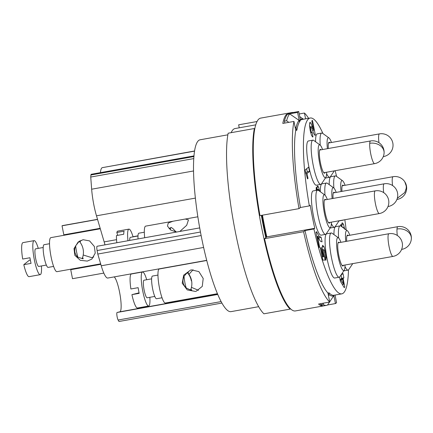 <?xml version="1.0" encoding="UTF-8"?>
<svg xmlns="http://www.w3.org/2000/svg" width="433" height="433" viewBox="0 0 433 433"><rect width="100%" height="100%" fill="white"/><g stroke="black" fill="none" stroke-linecap="round" stroke-linejoin="round"><path stroke-width="0.65" d="M333.069 198.428A12.102 2.219 -100.2 0 1 333.697 192.328A12.102 2.219 -100.2 0 1 333.908 192.23A12.102 2.219 -100.2 0 1 334.671 192.674M336.192 192.404A16.714 3.069 79.8 0 0 333.708 187.879A16.714 3.069 79.8 0 0 332.809 187.825A16.714 3.069 79.8 0 0 332.149 198.595M333.708 187.879L327.332 183.267A22.473 4.124 79.8 0 0 326.504 183.018A22.473 4.124 79.8 0 0 326.119 183.197A22.473 4.124 79.8 0 0 324.999 195.131M331.348 223.607A22.473 4.124 79.8 0 0 334.422 227.26A22.473 4.124 79.8 0 0 334.806 227.081A22.473 4.124 79.8 0 0 335.11 226.735L339.115 220.765M326.504 183.018L322.038 183.814A22.473 4.124 79.8 0 0 321.659 183.998A22.473 4.124 79.8 0 0 320.333 191.749M322.964 133.575A89.322 16.394 79.8 0 0 310.261 118.014A89.322 16.394 79.8 0 0 309.346 205.908L310.196 205.226A84.132 15.447 79.8 0 0 314.764 228.294L266.809 236.878L266.29 237.295A87.304 16.026 -100.2 0 1 261.905 215.282M303.576 231.704A97.966 17.986 79.8 0 0 329.724 302.028L318.569 304.026A97.966 17.986 79.8 0 0 323.191 305.963L295.311 310.954A97.966 17.986 -100.2 0 1 264.547 238.691L303.576 231.704L304.994 230.572L313.914 228.976A89.322 16.394 79.8 0 0 341.745 293.861A89.322 16.394 79.8 0 0 348.484 269.894M346.162 229.88A89.322 16.394 79.8 0 0 344.83 219.742M336.587 176.42A89.322 16.394 79.8 0 0 335.169 170.705M313.914 228.976L314.764 228.294M327.288 199.467A16.714 3.069 79.8 0 0 324.826 194.991L318.444 190.385A22.473 4.124 79.8 0 0 317.616 190.13L313.156 190.926A22.473 4.124 79.8 0 0 312.772 191.11A22.473 4.124 79.8 0 0 313.259 214.876A22.473 4.124 79.8 0 0 321.075 235.173L325.535 234.372A22.473 4.124 79.8 0 0 325.919 234.193A22.473 4.124 79.8 0 0 326.228 233.847L330.612 227.314A16.714 3.069 79.8 0 0 331.369 222.151M322.563 149.547A16.714 3.069 79.8 0 0 320.074 145.023L313.698 140.411A22.473 4.124 79.8 0 0 312.87 140.157L308.41 140.958A22.473 4.124 79.8 0 0 308.025 141.142A22.473 4.124 79.8 0 0 308.507 164.908A22.473 4.124 79.8 0 0 316.328 185.205L320.788 184.404A22.473 4.124 79.8 0 0 321.172 184.22A22.473 4.124 79.8 0 0 321.481 183.879L325.865 177.341A16.714 3.069 79.8 0 0 326.623 172.237M340.923 242.323A16.714 3.069 79.8 0 0 338.454 237.847L332.079 233.241A22.473 4.124 79.8 0 0 331.25 232.986L326.791 233.782A22.473 4.124 79.8 0 0 326.406 233.966A22.473 4.124 79.8 0 0 326.888 257.732A22.473 4.124 79.8 0 0 334.709 278.029L339.169 277.228A22.473 4.124 79.8 0 0 339.553 277.05A22.473 4.124 79.8 0 0 339.856 276.703L344.24 270.17A16.714 3.069 79.8 0 0 345.004 265.007M349.826 235.26A16.714 3.069 79.8 0 0 347.342 230.735L340.96 226.123A22.473 4.124 79.8 0 0 340.132 225.874L335.672 226.67A22.473 4.124 79.8 0 0 335.288 226.854A22.473 4.124 79.8 0 0 333.967 234.605M331.467 142.484A16.714 3.069 79.8 0 0 328.961 137.911L322.58 133.299A22.473 4.124 79.8 0 0 321.751 133.045L317.292 133.846A22.473 4.124 79.8 0 0 316.907 134.024A22.473 4.124 79.8 0 0 315.587 141.78M345.079 185.292A16.714 3.069 79.8 0 0 342.595 180.767L336.214 176.155A22.473 4.124 79.8 0 0 335.386 175.901L330.926 176.702A22.473 4.124 79.8 0 0 330.541 176.881A22.473 4.124 79.8 0 0 329.221 184.637M321.156 237.289L319.17 236.348L316.555 231.736L315.966 232.212L319.04 247.746L319.673 247.238L317.519 236.348L319.408 239.898L320.718 241.49L322.055 241.831L321.156 237.289L318.174 237.679M322.271 249.895L323.554 249.662L324.22 250.225L325.865 260.271L326.195 257.121L325.47 252.055L323.971 246.653L322.596 245.3L322.12 247.871L322.753 252.926L323.727 256.655L322.839 256.655L321.037 247.535L320.398 248.044L322.785 260.087L325.113 260.076L323.543 253.37C323.121 251.243 323.126 250.009 323.554 249.662L322.266 249.857M307.517 178.894L308.015 178.493L307.013 173.454L309.508 171.457L308.653 167.133L305.038 170.028L307.517 178.894M312.106 132.411L311.376 132.043L310.797 130.057L310.537 127.881L310.764 126.809L311.327 127.188L313.828 133.618L314.656 135.02L315.392 135.177L312.464 120.374L311.825 120.883L313.692 130.29L310.818 122.945L309.92 122.355L309.471 125.077L310.217 130.647L311.619 135.756L312.983 136.839L312.106 132.411L310.667 132.714M309.627 127.015L310.851 126.772L309.627 126.988M339.537 277.06L340.36 281.223L344.165 287.599L344.809 287.084L343.109 278.511L343.889 277.889L343.033 273.564L342.254 274.186L342.092 273.375M341.583 274.132L341.686 274.646L340.728 275.41M316.869 190.26L316.269 187.218L316.112 190.401M319.678 191.278L318.482 186.888L317.411 185.903L317.026 187.954L317.227 190.201M344.841 229.382L343.423 224.142L342.167 222.762L341.816 223.829L341.935 226.573C341.426 225.063 341.009 224.435 340.69 224.689L340.343 225.864M342.909 227.531L343.169 227.119L342.498 227.238M342.525 227.255L343.093 227.152L343.824 228.196M289.228 113.045A97.966 17.986 79.8 0 0 288.665 113.1L260.785 118.09A97.966 17.986 -100.2 0 0 259.979 215.623L299.014 208.636L300.426 207.504L309.346 205.908M262.479 215.179A84.132 15.447 79.8 0 0 266.809 236.878M264.547 238.691L266.29 237.295M299.268 120.85L297.595 112.401A97.966 17.986 -100.2 0 1 298.716 111.503L300.388 119.952A89.322 16.394 79.8 0 0 299.268 120.85L300.383 120.65A89.322 16.394 79.8 0 0 296.859 130.219L295.744 130.414L293.964 121.424A97.966 17.986 79.8 0 0 299.014 208.636M300.426 207.504A89.322 16.394 -100.2 0 1 295.744 130.414M329.724 302.028L327.943 293.038A89.322 16.394 -100.2 0 1 304.994 230.572M327.943 293.038L329.058 292.838A89.322 16.394 79.8 0 0 333.935 295.257L341.745 293.861M310.261 118.014L302.456 119.411A89.322 16.394 79.8 0 0 301.503 119.752L300.388 119.952M298.716 111.503L287.566 113.5A97.966 17.986 79.8 0 1 288.665 113.1M299.203 113.976L304.437 113.04L305.59 118.853M308.61 118.312A97.966 17.986 79.8 0 0 304.437 113.04M333.805 295.279L335.445 303.565A97.966 17.986 79.8 0 0 336.565 302.662L335.061 295.057M335.445 303.565L327.565 304.973M323.191 305.963A97.966 17.986 79.8 0 0 323.743 305.812M297.595 112.401L286.44 114.399A97.966 17.986 79.8 0 0 282.809 123.421L293.964 121.424M286.641 115.4L286.44 114.399M284.762 123.075L284.389 121.175A97.966 17.986 -100.2 0 1 287.469 114.296L289.699 113.895L299.068 120.385L299.392 122.025M288.795 122.35L286.619 120.78L284.389 121.175M299.068 120.385A89.896 16.503 79.8 0 0 296.058 127.621L295.041 126.885M296.058 127.621L296.578 130.268M265.802 237.69A87.304 16.026 -100.2 0 1 261.348 215.38M231.168 132.671A92.202 16.925 -100.2 0 1 235.032 128.558L255.816 124.834M288.784 113.284L288.779 113.251A97.966 17.986 -100.2 0 1 289.78 112.899L292.01 112.499A97.966 17.986 -100.2 0 1 293.179 112.499M291.046 112.878L288.779 113.251M300.248 119.248L300.491 119.93M291.008 112.851A97.966 17.986 -100.2 0 1 292.01 112.499M303.176 119.281A89.896 16.503 79.8 0 0 300.372 119.335M286.619 120.78A97.966 17.986 -100.2 0 1 289.699 113.895M289.975 308.312L290.132 309.119A97.966 17.986 79.8 0 1 261.592 227.352A97.966 17.986 79.8 0 1 254.371 128.514L254.647 129.916M328.777 292.887L329.123 294.635A89.896 16.503 79.8 0 0 333.783 295.734L333.697 295.29M329.524 302.061L327.537 305.016A97.966 17.986 -100.2 0 1 326.536 305.362A97.966 17.986 -100.2 0 1 322.953 304.275L323.7 303.105M328.463 295.669L329.123 294.635M322.953 304.275L320.718 304.675A97.966 17.986 79.8 0 0 324.306 305.763L326.536 305.362M320.523 303.674L320.718 304.675M329.681 301.828L333.783 295.734M239.233 127.805L238.643 124.818L257.121 121.511M290.132 309.119L263.924 313.806A97.966 17.986 -100.2 0 1 235.384 232.045A97.966 17.986 -100.2 0 1 228.164 133.207L254.371 128.514M227.866 134.815L200.214 139.767A87.304 16.026 79.8 0 0 201.426 237.046A87.304 16.026 79.8 0 0 230.984 311.641L258.636 306.688M193.827 158.586L90.735 177.043A85.285 15.658 -100.2 0 1 90.925 174.986A4.032 0.742 -100.2 0 1 91.206 174.293L194.033 155.885M100.445 172.637A27.084 4.974 -100.2 0 1 102.307 167.652L194.634 150.965M104.965 244.861A17.867 3.28 79.8 0 0 104.158 241.89L96.489 215.813A27.084 4.974 -100.2 0 1 91.655 189.21L90.735 177.043M107.828 278.035A27.084 4.974 -100.2 0 1 107.774 278.046A27.084 4.974 -100.2 0 1 101.235 265.786L97.782 254.047A85.285 15.658 -100.2 0 1 97.111 250.534A4.032 0.742 -100.2 0 1 97.1 246.269L199.71 227.899M221.869 303.073L118.978 321.497A85.285 15.658 -100.2 0 1 118.112 320.03A4.032 0.742 -100.2 0 1 116.942 315.657A4.032 0.742 -100.2 0 1 117.099 312.48L119.817 311.82A17.867 3.28 79.8 0 0 120.141 295.333A17.867 3.28 79.8 0 0 114.193 276.898M206.73 260.493L159.274 268.99A17.288 3.172 79.8 0 0 158.63 282.987A17.288 3.172 79.8 0 0 163.82 301.758A17.288 3.172 -100.2 0 0 165.368 303.024L217.393 293.709M191.44 269.883L198.882 271.605L203.201 278.473L202.265 286.392L196.225 291.23L195.359 291.425L187.218 289.894L182.206 283.209L183.695 275.139L190.563 270.078L191.44 269.883M193.058 269.727L188.972 274.316M191.456 287.366L198.503 290.31M152.519 276.054A11.523 2.116 79.8 0 0 152.486 276.059A11.523 2.116 79.8 0 0 152.454 276.065A11.523 2.116 -100.2 0 0 152.448 287.864A11.523 2.116 -100.2 0 0 156.546 298.748L162.023 297.769M147.193 297.785A8.931 1.64 -100.2 0 1 147.171 297.796A8.931 1.64 -100.2 0 1 143.994 289.358A8.931 1.64 -100.2 0 1 143.994 280.216A8.931 1.64 79.8 0 1 144.021 280.211L151.626 278.847M149.845 297.314A17.288 3.172 79.8 0 1 148.692 306.007A17.288 3.172 -100.2 0 1 148.643 306.017A17.288 3.172 -100.2 0 1 142.495 289.693A17.288 3.172 -100.2 0 1 142.5 271.994A17.288 3.172 79.8 0 1 142.549 271.984A17.288 3.172 79.8 0 1 146.695 279.729M137.537 308.004A17.288 3.172 -100.2 0 1 137.488 308.015A17.288 3.172 -100.2 0 1 131.924 294.646L139.177 293.347A17.288 3.172 79.8 0 1 138.143 287.674L130.896 288.973A17.288 3.172 -100.2 0 1 131.351 273.992A17.288 3.172 79.8 0 1 131.394 273.981L142.549 271.984M131.924 294.646L139.063 292.827M188.019 273.05L188.436 271.962L186.396 273.553L184.041 276.276C182.098 280.66 182.802 284.53 186.152 287.891L189.291 289.46L191.689 290.115L190.958 289.12M187.549 272.509A16.714 16.714 0 0 1 190.661 289.915A9.217 1.694 -100.2 0 1 190.644 289.958M186.152 287.891A11.523 2.116 -100.2 0 1 184.041 276.276M201.134 235.547L97.782 254.047M176.496 232.05L170.645 230.02L167.463 226.069L168.258 223.022L172.897 221.252L145.645 226.134A17.288 3.172 79.8 0 0 144.698 237.744M172.897 221.252L185.302 219.033L188.469 219.877L186.688 225.306L179.814 231.46M138.046 238.935A11.523 2.116 -100.2 0 1 138.852 233.203L144.33 232.223M129.711 240.429A8.931 1.64 -100.2 0 1 130.387 237.354L137.992 235.99M127.973 240.737A17.288 3.172 -100.2 0 1 128.915 229.127A17.288 3.172 -100.2 0 1 133.061 236.873M116.818 242.734A17.288 3.172 -100.2 0 1 116.466 235.563L123.714 234.264A17.288 3.172 79.8 0 1 124.087 231.19L116.84 232.489A17.288 3.172 -100.2 0 1 117.765 231.125L128.915 229.127M116.84 232.489L117.679 235.346M176.42 232.05L174.71 230.6M175.69 232.001A16.714 16.714 0 0 0 172.891 228.608L171.192 227.412L169.043 228.629M170.358 229.809A11.523 2.116 -100.2 0 1 171.192 227.412M100.164 228.31L63.824 234.816L62.038 225.815A27.084 4.974 -100.2 0 1 62.504 225.598L97.522 219.325M97.56 219.455L62.038 225.815M100.802 264.314L70.731 269.699A17.867 3.28 79.8 0 0 71.136 269.131M65.042 235.097A17.867 3.28 79.8 0 0 64.463 234.702M100.304 228.781L50.845 237.636A17.288 3.172 79.8 0 0 50.553 237.777A17.288 3.172 -100.2 0 0 50.926 256.06A17.288 3.172 -100.2 0 0 56.94 271.67L100.667 263.843M83.223 254.994L91.639 257.613L93.766 256.986M80.933 240.342L79.991 242.204M83.06 239.714L89.561 240.889L94.34 246.447L95.238 253.099L91.866 259.075L87.293 261.094L80.305 260.309L74.817 255.324L74.011 248.591L78.178 241.977L83.06 239.714M53.595 266.414L48.117 267.394A11.523 2.116 -100.2 0 1 44.106 256.986A11.523 2.116 -100.2 0 1 43.857 244.802A11.523 2.116 79.8 0 1 44.058 244.705L49.535 243.725M46.347 265.077L38.737 266.441A8.931 1.64 -100.2 0 1 35.63 258.377A8.931 1.64 -100.2 0 1 35.441 248.926A8.931 1.64 79.8 0 1 35.593 248.856L43.197 247.497M41.416 265.965A17.288 3.172 79.8 0 1 40.507 274.527A17.288 3.172 -100.2 0 1 40.215 274.668A17.288 3.172 -100.2 0 1 34.196 259.053A17.288 3.172 -100.2 0 1 33.823 240.77A17.288 3.172 79.8 0 1 34.12 240.634A17.288 3.172 79.8 0 1 38.266 248.38M40.215 274.668L29.06 276.665A17.288 3.172 -100.2 0 1 23.804 264.671L31.052 263.378A17.288 3.172 79.8 0 1 29.937 257.749L22.689 259.048A17.288 3.172 -100.2 0 1 22.673 242.767A17.288 3.172 79.8 0 1 22.965 242.626L34.12 240.634M23.804 264.671L29.336 260.244L30.353 260.06M75.678 245.782C73.827 250.317 74.59 254.16 77.962 257.31A11.523 2.116 -100.2 0 1 75.678 245.782L79.261 241.208M79.726 240.932L79.38 241.446M77.962 257.31L83.19 258.777L82.643 257.424M79.212 241.257A16.714 16.714 0 0 1 82.232 258.566A9.217 1.694 -100.2 0 1 82.162 258.718M103.817 273.093L72.511 278.7L70.731 269.699M317.616 190.13A22.473 4.124 79.8 0 0 317.232 190.309A22.473 4.124 79.8 0 0 317.719 214.075A22.473 4.124 79.8 0 0 325.535 234.372M324.826 194.991A16.714 3.069 79.8 0 0 323.922 194.937A16.714 3.069 79.8 0 0 324.441 213.426A16.714 3.069 79.8 0 0 330.384 227.569A16.714 3.069 79.8 0 0 330.612 227.314M329.87 222.421A12.102 2.219 -100.2 0 1 329.491 223.065A12.102 2.219 -100.2 0 1 329.286 223.163A12.102 2.219 -100.2 0 1 325.075 212.235A12.102 2.219 -100.2 0 1 324.815 199.44A12.102 2.219 -100.2 0 1 325.021 199.342A12.102 2.219 -100.2 0 1 325.746 199.743M312.87 140.157A22.473 4.124 79.8 0 0 312.485 140.341A22.473 4.124 79.8 0 0 312.972 164.107A22.473 4.124 79.8 0 0 320.788 184.404M320.074 145.023A16.714 3.069 79.8 0 0 319.175 144.968A16.714 3.069 79.8 0 0 319.695 163.452A16.714 3.069 79.8 0 0 325.638 177.6A16.714 3.069 79.8 0 0 325.865 177.341M325.102 172.507A12.102 2.219 -100.2 0 1 324.745 173.097A12.102 2.219 -100.2 0 1 324.539 173.195A12.102 2.219 -100.2 0 1 320.328 162.267A12.102 2.219 -100.2 0 1 320.068 149.472A12.102 2.219 -100.2 0 1 320.274 149.369A12.102 2.219 -100.2 0 1 321.042 149.818M331.25 232.986A22.473 4.124 79.8 0 0 330.866 233.165A22.473 4.124 79.8 0 0 331.348 256.931A22.473 4.124 79.8 0 0 339.169 277.228M338.454 237.847A16.714 3.069 79.8 0 0 337.556 237.793A16.714 3.069 79.8 0 0 338.076 256.282A16.714 3.069 79.8 0 0 344.019 270.425A16.714 3.069 79.8 0 0 344.24 270.17M343.504 265.277A12.102 2.219 -100.2 0 1 343.125 265.922A12.102 2.219 -100.2 0 1 342.92 266.019A12.102 2.219 -100.2 0 1 338.709 255.091A12.102 2.219 -100.2 0 1 338.444 242.296A12.102 2.219 -100.2 0 1 338.655 242.199A12.102 2.219 -100.2 0 1 339.38 242.599M340.132 225.874A22.473 4.124 79.8 0 0 339.748 226.053A22.473 4.124 79.8 0 0 338.628 237.993M344.977 266.463A22.473 4.124 79.8 0 0 348.056 270.116A22.473 4.124 79.8 0 0 348.441 269.938A22.473 4.124 79.8 0 0 348.744 269.591L352.749 263.621M347.342 230.735A16.714 3.069 79.8 0 0 346.438 230.681A16.714 3.069 79.8 0 0 345.778 241.452M346.703 241.284A12.102 2.219 -100.2 0 1 347.331 235.184A12.102 2.219 -100.2 0 1 347.537 235.087A12.102 2.219 -100.2 0 1 348.305 235.53M321.751 133.045A22.473 4.124 79.8 0 0 321.373 133.229A22.473 4.124 79.8 0 0 320.247 145.163M326.601 173.638A22.473 4.124 79.8 0 0 329.675 177.292A22.473 4.124 79.8 0 0 330.06 177.108A22.473 4.124 79.8 0 0 330.363 176.767L334.325 170.856M328.961 137.911A16.714 3.069 79.8 0 0 328.062 137.856A16.714 3.069 79.8 0 0 327.408 148.681M328.328 148.514A12.102 2.219 -100.2 0 1 328.95 142.354A12.102 2.219 -100.2 0 1 329.156 142.257A12.102 2.219 -100.2 0 1 329.968 142.755M335.386 175.901A22.473 4.124 79.8 0 0 335.001 176.085A22.473 4.124 79.8 0 0 333.881 188.019M342.849 220.094A22.473 4.124 79.8 0 0 343.309 220.148A22.473 4.124 79.8 0 0 343.694 219.964A22.473 4.124 79.8 0 0 343.721 219.942M342.595 180.767A16.714 3.069 79.8 0 0 341.691 180.713A16.714 3.069 79.8 0 0 341.036 191.538M341.962 191.37A12.102 2.219 -100.2 0 1 342.584 185.21A12.102 2.219 -100.2 0 1 342.79 185.113A12.102 2.219 -100.2 0 1 343.558 185.562M404.801 181.811L406.278 186.103L406.246 188.225L404.801 192.501L397.315 198.282M319.673 247.238L318.964 247.367M319.343 239.795L318.926 237.701M317.519 236.348L316.81 236.472M324.382 256.222L323.63 256.358M322.807 260.081L322.212 256.926M322.839 256.655L322.13 256.785M323.727 256.655L322.157 256.937M322.639 249.792L322.125 248.055M308.015 178.493L307.457 178.596M309.508 171.457L307.278 171.858L306.661 168.729M307.013 173.454L306.001 173.633M305.655 173.151L307.278 171.858M315.392 135.177L314.921 135.258M312.983 136.839L312.377 136.947M310.039 126.918L309.487 125.397M313.692 130.29L312.631 130.479M344.809 287.084L343.948 287.236M342.254 274.186L341.615 274.3M343.889 277.889L341.659 278.289L341.042 275.161M343.109 278.511L340.879 278.912L341.659 278.289M340.944 279.253L340.879 278.912M340.04 279.583L342.541 278.966L343.596 284.313L341.02 280.183L342.541 278.966M341.02 280.183L340.186 280.335M343.596 284.313L342.341 284.541M317.936 190.374L318.163 189.41L319.013 190.791M317.151 189.594L318.163 189.41L318.65 189.73M341.935 226.573L341.653 226.627M383.692 192.625A11.523 2.116 -100.2 0 1 383.995 183.906A11.523 2.116 -100.2 0 1 384.19 183.809L333.34 192.912M387.984 206.546L388.255 206.498A11.523 2.116 -100.2 0 1 388.017 206.476M90.925 174.986L193.979 156.535M194.612 151.128L102.307 167.652M118.112 320.03L221.068 301.601M117.099 312.48L217.712 294.467M217.642 294.305L119.817 311.82M191.316 280.817A16.714 16.427 -105 0 0 187.37 272.649M203.613 247.454L101.235 265.786M97.111 250.534L200.463 232.028M138.003 235.828L133.018 236.721M116.553 239.671L104.158 241.89M195.413 198.103L96.489 215.813M193.589 170.959L91.655 189.21M328.479 222.67L379.335 213.561A11.523 2.116 -100.2 0 1 375.438 203.737A11.523 2.116 -100.2 0 1 375.276 190.872L324.474 199.97M323.77 172.745L374.621 163.642A11.523 2.116 -100.2 0 1 371.233 156.14A11.523 2.116 -100.2 0 1 369.722 143.318A11.523 2.116 -100.2 0 1 370.556 140.952L319.706 150.056M369.722 143.318A11.523 9.19 4.1 0 1 383.741 150.3A11.523 9.19 -175.9 0 1 384.082 153.13A11.523 11.523 0 0 0 370.556 140.952M342.108 265.526L392.969 256.423A11.523 2.116 -100.2 0 1 391.935 255.578A11.523 2.116 -100.2 0 1 388.477 243.065A11.523 2.116 -100.2 0 1 388.904 233.728L338.108 242.826M397.321 235.482A11.523 2.116 -100.2 0 1 396.991 229.03A11.523 9.19 4.1 0 1 411.009 236.017A11.523 9.19 -175.9 0 1 411.35 238.843A11.523 11.523 0 0 0 397.824 226.665A11.523 2.116 -100.2 0 0 396.991 229.03M378.972 142.706A11.523 2.116 -100.2 0 1 379.476 133.889A11.523 11.523 0 0 1 391.243 139.063A11.523 11.523 0 0 1 383.535 156.578M392.579 185.541A11.523 2.116 -100.2 0 1 393.077 176.696L342.227 185.8M316.788 232.24L315.998 232.38M319.17 236.348L317.649 236.618M326.195 257.121L325.275 257.289M323.543 253.37L322.866 253.494M323.971 246.653L322.13 246.983M325.47 252.055L324.793 252.179M310.537 127.881L309.757 128.022M310.797 130.057L310.125 130.176M311.376 132.043L310.542 132.189M310.818 122.945L309.546 123.172M312.334 126.707L311.132 126.918M312.837 128.157L311.847 128.336M318.482 186.888L317.037 187.148M319.614 190.937L319.294 190.996M343.423 224.142L341.794 224.435M388.255 206.498A11.523 11.523 0 0 0 396.715 190.39A11.523 11.523 0 0 0 384.19 183.809M330.13 228.029L334.422 227.26M303.414 119.237L299.717 116.569M152.486 276.059L157.964 275.079M147.171 297.796L154.776 296.432M137.488 308.015L148.643 306.017M206.687 260.336L107.774 278.046M185.302 219.033L197.87 216.781M379.335 213.561A11.523 11.523 0 0 0 388.612 199.976A11.523 11.523 0 0 0 375.276 190.872M374.621 163.642A11.523 11.523 0 0 0 384.082 153.13M392.969 256.423A11.523 11.523 0 0 0 400.671 238.908A11.523 11.523 0 0 0 388.904 233.728M343.764 270.885L348.056 270.116M401.884 249.354A11.523 11.523 0 0 0 411.35 238.843M346.974 235.769L397.824 226.665M325.383 178.06L329.675 177.292M328.571 143.004L379.476 133.889M339.017 220.917L343.309 220.148M397.169 199.434A11.523 11.523 0 0 0 404.866 181.914M404.931 182.012A11.523 11.523 0 0 0 393.077 176.696M318.25 189.367L317.145 189.567"/></g></svg>
